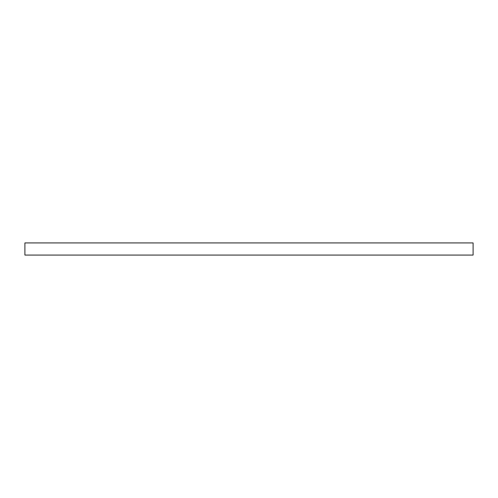 <?xml version="1.0" encoding="UTF-8"?>
<svg xmlns="http://www.w3.org/2000/svg" width="498" height="498" viewBox="0 0 498 498"><rect width="100%" height="100%" fill="white"/><g stroke="black" fill="none" stroke-linecap="round" stroke-linejoin="round"><path stroke-width="0.75" d="M473.1 242.924L24.9 242.924L24.9 255.076L473.1 255.076L473.1 242.924"/></g></svg>
